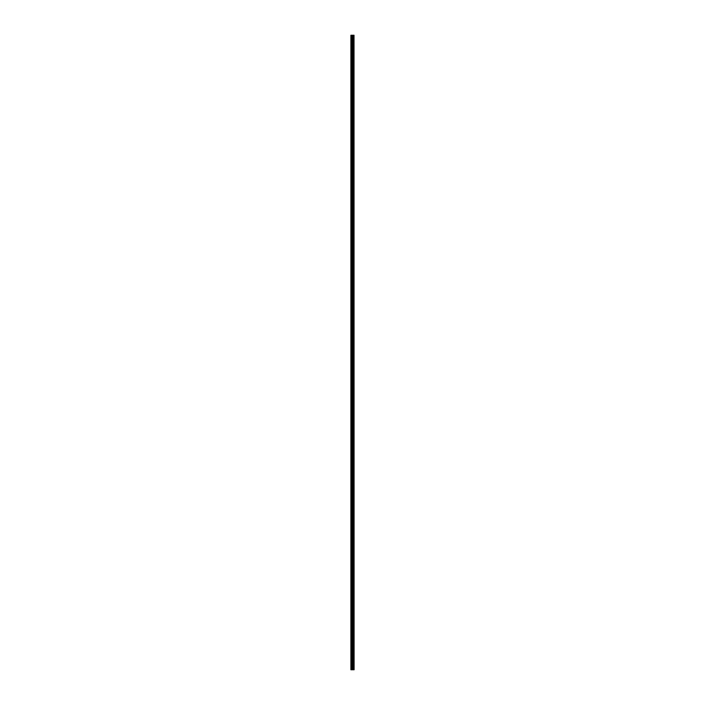 <?xml version="1.0" encoding="UTF-8"?>
<svg xmlns="http://www.w3.org/2000/svg" width="705" height="705" viewBox="0 0 705 705"><rect width="100%" height="100%" fill="white"/><g stroke="black" fill="none" stroke-linecap="round" stroke-linejoin="round"><path stroke-width="1.06" d="M354.016 35.25L354.095 669.75L354.016 35.25L350.905 35.25L350.905 669.75L351.09 35.25M351.09 669.75L354.016 669.75M353.267 35.25L353.267 669.75L353.24 35.25M353.954 669.75L353.954 35.25M352.949 669.75L352.949 35.25M352.888 669.75L352.888 35.25M353.672 669.75L353.672 35.25M353.646 669.75L353.646 35.25M353.61 669.75L353.61 35.25M353.549 669.75L353.549 35.25M353.355 669.75L353.355 35.25M353.293 669.75L353.293 35.25M352.756 669.75L352.756 35.25M352.623 669.75L352.623 35.25M352.341 669.75L352.341 35.25M352.218 669.75L352.218 35.25M351.707 669.75L351.707 35.25M351.575 669.75L351.575 35.25"/></g></svg>

